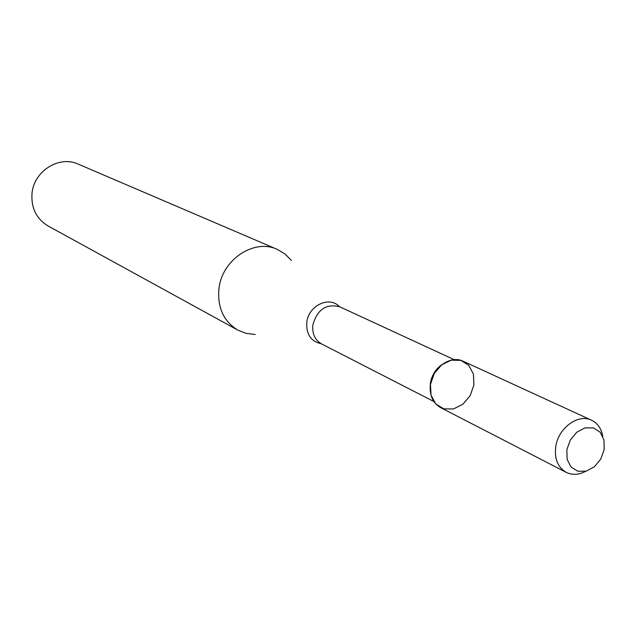<?xml version="1.0" encoding="UTF-8"?>
<svg xmlns="http://www.w3.org/2000/svg" width="636" height="636" viewBox="0 0 636 636"><rect width="100%" height="100%" fill="white"/><g stroke="black" fill="none" stroke-linecap="round" stroke-linejoin="round"><path stroke-width="0.95" d="M602.769 436.304C601.386 428.592 597.649 423.242 591.567 420.237L463.151 361.232C450.678 354.84 432.464 367.608 430.469 384.343L431.033 395.258L435.827 404.011L443.856 408.884L453.508 408.948L462.889 404.226L470.163 395.672L473.923 384.955L473.446 374.151L468.796 365.374L460.854 360.366L451.17 360.159L441.67 364.833L434.269 373.467L430.469 384.343C429.332 395.202 432.695 402.954 440.565 407.597L566.183 472.349C572.297 475.291 578.816 474.933 585.74 471.268M442.489 364.205C435.843 368.713 431.796 375.081 430.341 383.317L430.175 389.494M291.312 260.363L284.952 253.931L277.248 249.376C253.979 238.254 221.678 259.893 218.903 289.062C217.385 307.745 223.713 321.442 237.896 330.148L246.235 333.407L255.219 334.457M277.248 249.376L78.252 164.128C59.164 155.097 33.644 171.219 31.983 193.718C31.124 208.147 36.498 218.903 48.113 225.987L237.896 330.148M566.851 449.708L567.137 459.383L571.088 467.07L577.901 471.26L586.201 471.149L594.358 466.792L600.766 459.065L604.2 449.469L603.977 439.881L600.13 432.178L593.388 427.885L585.064 427.877L576.82 432.194L570.309 439.993L566.851 449.708M591.567 420.237C578.243 413.36 558.273 427.972 555.761 446.679C554.298 458.802 557.772 467.357 566.183 472.349M454.215 359.69L339.696 306.783C326.228 303.42 317.277 309.478 312.848 324.98C312.053 333.749 314.971 340.069 321.593 343.941L433.839 401.515M339.37 306.639C329.384 295.589 308.404 305.59 306.783 322.373C306.131 334.345 310.964 341.476 321.283 343.774"/></g></svg>
